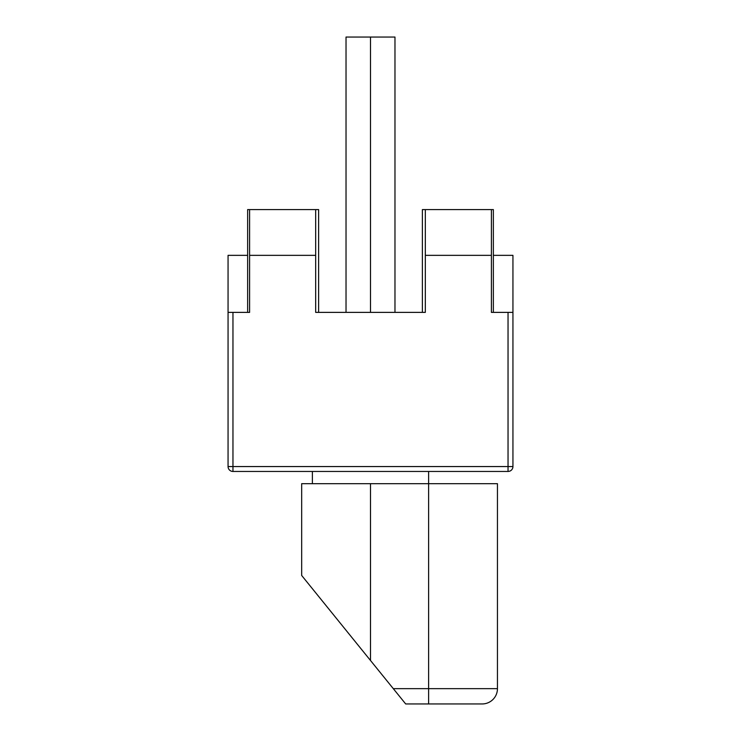 <?xml version="1.0" encoding="UTF-8"?>
<svg xmlns="http://www.w3.org/2000/svg" width="741" height="741" viewBox="0 0 741 741"><rect width="100%" height="100%" fill="white"/><g stroke="black" fill="none" stroke-linecap="round" stroke-linejoin="round"><path stroke-width="1.11" d="M418.73 703.95L482.159 703.95L405.679 703.95L482.159 703.95L405.679 703.95L301.67 575.461L301.67 483.688L370.5 483.688L370.5 660.49M428.622 471.452L232.961 471.452L428.622 471.452L428.622 483.688L370.5 483.688M497.452 483.688L497.452 688.658A15.292 15.292 -0 0 1 482.159 703.95A15.292 15.292 -0 0 0 497.452 688.658L428.622 688.658L428.622 483.688L497.452 483.688M419.443 312.378L425.325 312.378L425.325 255.349L491.394 255.349L491.394 312.378L512.939 312.378L512.939 466.561A4.891 4.891 180 0 1 508.039 471.452L232.961 471.452A4.891 4.891 180 0 1 228.061 466.561A4.891 4.891 -0 0 0 232.961 471.452L312.378 471.452L312.378 483.688M370.5 312.378L370.5 37.05L394.972 37.05L394.972 312.378M370.5 37.05L346.028 37.05L346.028 312.378M232.961 312.378L232.961 466.561L228.061 466.561L228.061 312.378L249.606 312.378L249.606 255.349L315.675 255.349L315.675 312.378L321.557 312.378M315.675 312.378L425.325 312.378M422.379 312.378L422.379 209.592L493.358 209.592L493.358 255.349L512.939 255.349L512.939 312.378M249.606 255.349L249.606 209.592L247.642 209.592L247.642 255.349L228.061 255.349L228.061 312.378M493.358 255.349L493.358 312.378M315.675 255.349L315.675 209.592L318.621 209.592L318.621 312.378M247.642 255.349L247.642 312.378M491.394 209.592L491.394 255.349M425.325 255.349L425.325 209.592M315.675 209.592L249.606 209.592M480.937 471.452L508.039 471.452A4.891 4.891 -0 0 0 512.939 466.561L508.039 466.561L508.039 312.378M393.295 688.658L428.622 688.658L428.622 703.95M232.961 471.452L232.961 466.561L508.039 466.561L508.039 471.452"/></g></svg>
